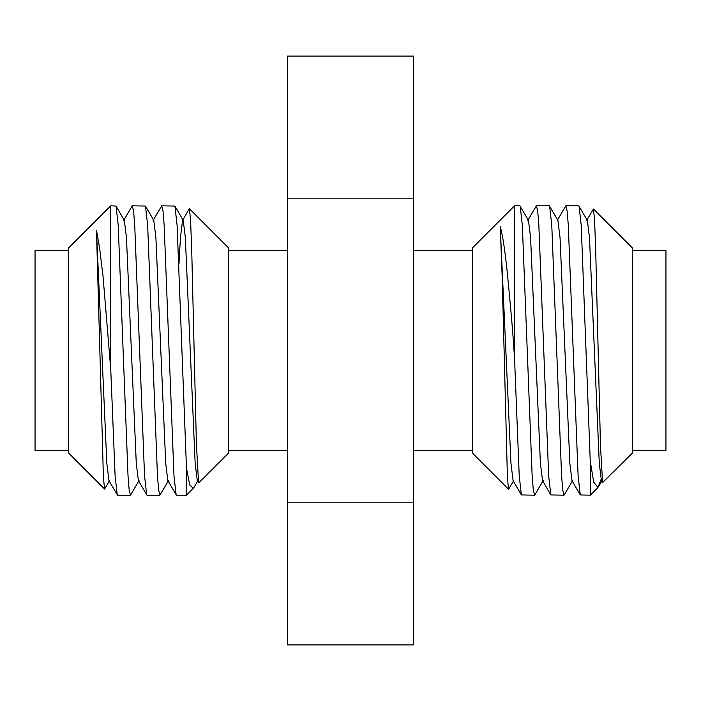 <?xml version="1.0" encoding="UTF-8"?>
<svg xmlns="http://www.w3.org/2000/svg" width="701" height="701" viewBox="0 0 701 701"><rect width="100%" height="100%" fill="white"/><g stroke="black" fill="none" stroke-linecap="round" stroke-linejoin="round"><path stroke-width="1.05" d="M602.571 482.586L600.468 445.705L595.762 252.597L594.571 219.842L593.423 209.029L632.302 247.874L632.302 453.126L602.571 482.586L601.423 480.614L599.294 463.414L589.48 237.586L587.342 220.386L578.763 205.814L565.838 205.814L567.127 210.913L568.292 225.196L578.106 475.804L580.27 494.941L590.242 495.186L590.242 461.013L593.712 482.13L597.918 487.519L601.029 479.502M580.27 494.941L571.981 480.614L569.852 463.414L560.038 237.586L557.9 220.386L549.321 205.814L536.396 205.814L537.685 210.913L538.85 225.196L548.664 475.804L550.828 494.941L564.042 495.186L562.754 490.087L561.589 475.804L551.775 225.196L549.61 206.059M550.828 494.941L542.539 480.614L540.41 463.414L530.596 237.586L528.458 220.386L519.879 205.814L514.534 205.814L514.534 357.922L519.222 475.804L521.386 494.941L534.6 495.186L533.312 490.087L532.147 475.804L522.333 225.196L520.168 206.059M521.386 494.941L513.097 480.614L510.968 463.414L500.234 226.677L502.118 274.704L507.436 478.257L508.593 489.245L513.737 480.614M590.242 461.013L581.217 225.196L579.052 206.059M572.621 480.614L564.042 495.186M543.179 480.614L534.6 495.186M527.818 220.386L536.396 205.814M557.26 220.386L565.838 205.814M593.423 209.029L586.702 220.386M514.534 357.922L514.008 350.5C512.939 333.019 510.67 306.784 507.2 271.795C504.886 249.652 502.564 234.616 500.234 226.677M109.61 480.614L104.589 489.018L103.415 477.565L96.458 230.173L106.832 463.414L108.97 480.614L117.549 495.186L130.474 495.186L129.186 490.087L128.02 475.804L118.206 225.196L116.042 206.059L110.758 205.814L110.758 369.322L115.095 475.804L117.26 494.941M116.042 206.059L124.331 220.386L126.46 237.586L136.274 463.414L138.412 480.614L146.991 495.186L159.916 495.186L158.628 490.087L157.462 475.804L147.648 225.196L145.484 206.059L132.27 205.814L133.558 210.913L134.723 225.196L144.537 475.804L146.702 494.941M145.484 206.059L153.773 220.386L155.902 237.586L165.716 463.414L167.854 480.614L176.433 495.186L186.466 495.186L186.466 467.917L177.09 225.196L174.926 206.059L161.712 205.814L163 210.913L164.165 225.196L173.979 475.804L176.144 494.941M178.974 263.997L180.437 237.586L182.575 220.386L189.217 208.898M174.926 206.059L183.215 220.386L185.344 237.586L195.158 463.414L197.296 480.614L198.769 482.884L228.526 453.126L228.526 247.874L189.472 208.819M189.436 208.845L190.602 220.666L191.767 251.966L196.385 443.628L198.576 482.805M153.133 220.386L161.712 205.814M123.691 220.386L132.27 205.814M96.458 230.173L99.647 248.347L103.021 276.203L110.758 369.322M194.028 487.379L193.31 488.343L189.726 485.013L186.466 467.917M139.052 480.614L130.474 495.186M168.494 480.614L159.916 495.186M413.59 198.847L287.41 198.847L287.41 56.08L413.59 56.08L413.59 644.92L287.41 644.92L287.41 198.847M287.41 502.153L413.59 502.153M508.593 489.245L472.474 453.126L472.474 247.874L514.534 205.814M632.302 250.397L665.95 250.397L665.95 450.603L632.302 450.603M104.589 489.018L68.698 453.126L68.698 247.874L110.758 205.814M68.698 450.603L35.05 450.603L35.05 250.397L68.698 250.397M602.063 480.614L598.636 486.538M194.019 487.37L197.936 480.614M472.474 250.397L413.59 250.397M228.526 250.397L287.41 250.397M193.31 488.343L186.466 495.186M228.526 450.603L287.41 450.603M472.474 450.603L413.59 450.603M597.918 487.51L590.242 495.186"/></g></svg>
